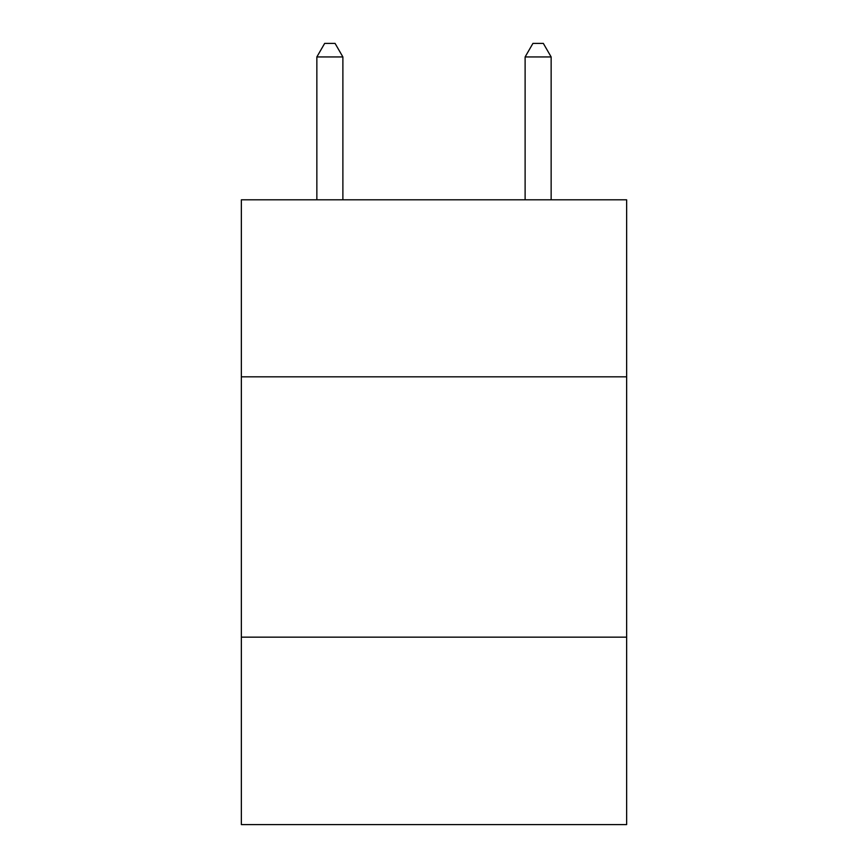 <?xml version="1.0" encoding="UTF-8"?>
<svg xmlns="http://www.w3.org/2000/svg" width="868" height="868" viewBox="0 0 868 868"><rect width="100%" height="100%" fill="white"/><g stroke="black" fill="none" stroke-linecap="round" stroke-linejoin="round"><path stroke-width="1.3" d="M241.358 376.831L626.642 376.831L626.642 199.803L241.358 199.803L241.358 824.6L626.642 824.6L626.642 637.166L241.358 637.166M626.642 637.166L626.642 376.831M342.882 199.803L342.882 56.941L316.853 56.941L316.853 199.803M316.853 56.941L324.665 43.4L335.07 43.4L342.882 56.941M551.147 199.803L551.147 56.941L525.118 56.941L525.118 199.803M525.118 56.941L532.93 43.4L543.335 43.4L551.147 56.941"/></g></svg>
